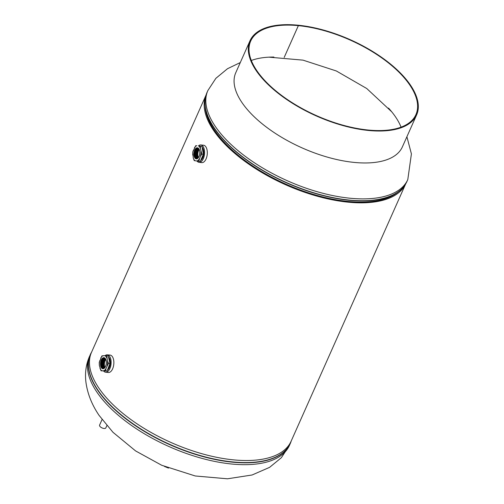 <?xml version="1.0" encoding="UTF-8"?>
<svg xmlns="http://www.w3.org/2000/svg" width="504" height="504" viewBox="0 0 504 504"><rect width="100%" height="100%" fill="white"/><g stroke="black" fill="none" stroke-linecap="round" stroke-linejoin="round"><path stroke-width="0.76" d="M405.67 183.928L291.11 441.239A109.255 49.99 -156 0 1 170.963 442.468A109.255 49.99 -156 0 1 91.489 352.359L206.048 95.048M405.651 183.954A109.255 49.99 -156 0 1 285.686 184.792A109.255 49.99 -156 0 1 206.042 95.08M397.965 192.062A108.209 49.512 -156 0 1 285.881 184.357A108.209 49.512 -156 0 1 205.159 106.218A108.209 49.512 -156 0 0 347.842 201.587A108.209 49.512 -156 0 0 397.965 192.062M102.041 419.58L99.584 425.105A3.421 1.562 24 0 0 100.718 427.14A3.421 1.562 24 0 0 104.026 428.469A3.421 1.562 24 0 0 105.827 427.89L106.848 425.603M200.636 160.486A7.22 3.774 -84.4 0 0 201.461 159.812A7.22 3.774 -84.4 0 0 203.748 153.361A7.22 3.774 -84.4 0 0 202.091 147.212M197.001 161.047A8.738 4.567 -84.4 0 0 199.086 162.345L201.827 162.616A8.738 4.567 -84.4 0 0 204.517 161.374A8.738 4.567 -84.4 0 0 207.276 151.798A8.738 4.567 -84.4 0 0 203.534 145.221L200.8 144.95A8.738 4.567 -84.4 0 0 198.507 145.814M199.086 162.345A8.738 4.567 -84.4 0 0 201.776 161.11A8.738 4.567 -84.4 0 0 204.542 151.534A8.738 4.567 -84.4 0 0 200.8 144.95M107.396 370.232A7.22 3.774 -84.4 0 0 110.275 363.655A7.22 3.774 -84.4 0 0 108.473 356.92M103.591 370.969A8.738 4.567 -84.4 0 0 105.311 372.166A8.738 4.567 -84.4 0 0 105.645 372.223L108.385 372.488A8.738 4.567 -84.4 0 0 113.753 364.562A8.738 4.567 -84.4 0 0 110.433 355.156A8.738 4.567 -84.4 0 0 110.093 355.093L107.358 354.829A8.738 4.567 -84.4 0 0 105.084 355.666M105.645 372.223A8.738 4.567 -84.4 0 0 111.012 364.291A8.738 4.567 -84.4 0 0 107.692 354.885A8.738 4.567 -84.4 0 0 107.358 354.829M203.269 153.796A7.201 3.767 -84.4 0 0 203.137 150.526A7.201 3.767 -84.4 0 0 202.217 147.924M202.236 148.044A7.207 3.767 95.6 0 1 203.081 150.52A7.207 3.767 95.6 0 1 203.232 153.588M202.268 148.201A7.132 3.73 95.6 0 1 203.049 150.551A7.132 3.73 95.6 0 1 203.2 153.43M200.705 160.322A7.132 3.73 -84.4 0 0 203.496 150.595A7.132 3.73 -84.4 0 0 202.123 147.395M200.649 160.455A7.188 3.755 -84.4 0 0 203.578 150.576A7.188 3.755 -84.4 0 0 202.098 147.244M200.668 160.404A7.188 3.755 -84.4 0 0 203.522 150.57A7.188 3.755 -84.4 0 0 202.104 147.307M202.558 149.82A7.22 3.774 95.6 0 1 202.696 150.476A7.22 3.774 95.6 0 1 202.797 151.162M198.519 145.921L200.466 146.198L200.428 148.674A7.762 4.057 -84.4 0 0 198.519 145.921L201.934 146.336L203.345 154.237L200.22 161.438L198.759 161.293L194.223 160.593L193.271 158.017L192.767 151.956L195.804 145.593M199.653 150.961A5.569 2.911 95.6 0 1 197.744 158.357A5.569 2.911 95.6 0 1 194.04 155.73A5.569 2.911 95.6 0 1 195.949 148.333A5.569 2.911 95.6 0 1 199.653 150.961M199.653 151.106A5.273 2.753 95.6 0 1 196.478 158.609A5.273 2.753 95.6 0 1 194.336 155.616A5.273 2.753 95.6 0 1 197.511 148.113A5.273 2.753 95.6 0 1 199.653 151.106M196.491 158.609A5.273 2.753 95.6 0 1 194.361 155.616A5.273 2.753 95.6 0 1 197.524 148.119M197.744 148.157A5.273 2.753 95.6 0 0 194.809 155.66A5.273 2.753 95.6 0 0 196.718 158.609A5.273 2.753 95.6 0 1 194.783 155.66A5.273 2.753 95.6 0 1 197.732 148.157M197.965 148.233A5.273 2.753 95.6 0 0 195.256 155.704A5.273 2.753 95.6 0 0 196.944 158.577A5.273 2.753 95.6 0 1 195.237 155.704A5.273 2.753 95.6 0 1 197.952 148.233M197.165 158.514A5.273 2.753 95.6 0 1 195.684 155.749A5.273 2.753 95.6 0 1 198.167 148.34A5.273 2.753 95.6 0 0 195.703 155.749A5.273 2.753 95.6 0 0 197.177 158.508M197.404 158.407A5.273 2.753 95.6 0 1 196.132 155.793A5.273 2.753 95.6 0 1 198.381 148.491A5.273 2.753 95.6 0 0 196.157 155.793A5.273 2.753 95.6 0 0 197.417 158.401M197.644 158.256A5.273 2.753 95.6 0 1 196.579 155.837A5.273 2.753 95.6 0 1 198.589 148.686M197.656 158.25A5.273 2.753 95.6 0 1 196.604 155.837A5.273 2.753 95.6 0 1 198.595 148.693M197.889 158.061A5.273 2.753 95.6 0 1 197.026 155.881A5.273 2.753 95.6 0 1 198.79 148.919A5.273 2.753 95.6 0 0 197.051 155.881A5.273 2.753 95.6 0 0 197.902 158.054M198.141 157.815A5.273 2.753 95.6 0 1 197.48 155.925A5.273 2.753 95.6 0 1 198.986 149.215A5.273 2.753 95.6 0 0 197.499 155.925A5.273 2.753 95.6 0 0 198.154 157.802M198.4 157.506A5.273 2.753 95.6 0 1 197.927 155.969A5.273 2.753 95.6 0 1 199.181 149.568M200.901 159.875A7.201 3.767 -84.4 0 0 203.169 154.646M203.087 154.841A7.207 3.767 95.6 0 1 200.945 159.768M203.024 154.986A7.132 3.73 95.6 0 1 201.008 159.623M202.873 156.089A6.785 3.547 -84.4 0 0 203.181 154.608M203.276 153.84A6.785 3.547 -84.4 0 0 203.288 151.824M202.085 157.135A7.22 3.774 95.6 0 1 201.657 158.124M200.466 146.198L201.934 146.336M203.345 154.237L201.883 154.092L200.384 156.347L198.759 161.293M200.428 148.674L201.883 154.092M203.112 156.807A6.785 3.547 -84.4 0 0 203.301 156.208M203.736 151.792A6.785 3.547 -84.4 0 0 203.666 151.168M107.661 369.539A7.201 3.767 -84.4 0 0 109.059 367.12A7.201 3.767 -84.4 0 0 109.803 363.901M109.866 363.044A7.201 3.767 -84.4 0 0 108.618 357.556M108.643 357.664A7.207 3.767 95.6 0 1 109.815 362.842M109.727 364.096A7.207 3.767 95.6 0 1 109.009 367.114A7.207 3.767 95.6 0 1 107.705 369.426M108.681 357.821A7.132 3.73 95.6 0 1 109.784 362.685M109.67 364.247A7.132 3.73 95.6 0 1 108.977 367.076A7.132 3.73 95.6 0 1 107.762 369.274M109.431 365.967A6.785 3.547 -84.4 0 0 109.822 363.863M109.872 363.082A6.785 3.547 -84.4 0 0 109.847 361.702M107.459 370.056A7.132 3.73 -84.4 0 0 109.425 367.12A7.132 3.73 -84.4 0 0 108.511 357.097M107.409 370.194A7.188 3.755 -84.4 0 0 109.5 367.151A7.188 3.755 -84.4 0 0 108.48 356.958M107.428 370.138A7.188 3.755 -84.4 0 0 109.45 367.151A7.188 3.755 -84.4 0 0 108.492 357.008M109.04 359.415A7.22 3.774 95.6 0 1 109.261 360.385M108.858 366.395A7.22 3.774 95.6 0 1 108.618 367.082A7.22 3.774 95.6 0 1 108.347 367.731M109.67 366.685A6.785 3.547 -84.4 0 0 109.859 366.08M110.294 361.67A6.785 3.547 -84.4 0 0 110.225 361.04M104.807 355.66L106.772 355.729L107.453 360.858L108.499 363.34L109.967 363.485L107.094 371.02L101.033 370.805L99.364 365.583L99.238 362.42L101.896 355.912L104.807 355.66A7.762 4.057 -84.4 0 1 105.947 356.555A7.762 4.057 -84.4 0 1 106.829 358.117M105.727 366.03A5.569 2.911 95.6 0 1 101.588 368.002A5.569 2.911 95.6 0 1 101.09 360.404A5.569 2.911 95.6 0 1 105.229 358.439A5.569 2.911 95.6 0 1 105.727 366.03M105.745 365.898A5.273 2.753 95.6 0 1 103.037 368.481A5.273 2.753 95.6 0 1 101.361 360.574A5.273 2.753 95.6 0 1 104.07 357.991A5.273 2.753 95.6 0 1 105.745 365.898M103.049 368.481A5.273 2.753 95.6 0 1 101.38 360.574A5.273 2.753 95.6 0 1 104.076 357.991M103.263 368.487A5.273 2.753 95.6 0 1 101.808 360.618A5.273 2.753 95.6 0 1 104.29 358.029A5.273 2.753 95.6 0 0 101.833 360.618A5.273 2.753 95.6 0 0 103.276 368.481M103.49 368.456A5.273 2.753 95.6 0 1 102.255 360.662A5.273 2.753 95.6 0 1 104.511 358.105M103.503 368.449A5.273 2.753 95.6 0 1 102.281 360.662A5.273 2.753 95.6 0 1 104.523 358.111M103.723 368.386A5.273 2.753 95.6 0 1 102.703 360.706A5.273 2.753 95.6 0 1 104.725 358.218A5.273 2.753 95.6 0 0 102.728 360.706A5.273 2.753 95.6 0 0 103.736 368.38M103.963 368.279A5.273 2.753 95.6 0 1 103.156 360.751A5.273 2.753 95.6 0 1 104.939 358.363M103.975 368.273A5.273 2.753 95.6 0 1 103.175 360.751A5.273 2.753 95.6 0 1 104.945 358.376M104.202 368.134A5.273 2.753 95.6 0 1 103.603 360.795A5.273 2.753 95.6 0 1 105.147 358.558A5.273 2.753 95.6 0 0 103.622 360.795A5.273 2.753 95.6 0 0 104.215 368.122M104.448 367.939A5.273 2.753 95.6 0 1 104.051 360.839A5.273 2.753 95.6 0 1 105.349 358.798M104.46 367.926A5.273 2.753 95.6 0 1 104.07 360.839A5.273 2.753 95.6 0 1 105.355 358.81M104.7 367.687A5.273 2.753 95.6 0 1 104.498 360.883A5.273 2.753 95.6 0 1 105.544 359.087A5.273 2.753 95.6 0 0 104.523 360.883A5.273 2.753 95.6 0 0 104.712 367.674M104.958 367.378A5.273 2.753 95.6 0 1 104.945 360.927A5.273 2.753 95.6 0 1 105.739 359.446M106.772 355.729L108.234 355.874L109.967 363.485M101.02 370.793L103.66 370.805A7.762 4.057 -84.4 0 0 106.054 368.418L105.632 370.875L103.66 370.805M107.094 371.02L105.632 370.875M108.499 363.34L106.054 368.418M298.349 25.641L284.193 57.431L298.362 25.641A90.43 41.378 -156 0 1 385.806 60.858A90.43 41.378 -156 0 1 415.92 114.622A90.43 41.378 -156 0 1 368.254 130.038A90.43 41.378 -156 0 1 280.81 94.821A90.43 41.378 -156 0 1 250.696 41.057A90.43 41.378 -156 0 1 298.349 25.641L298.053 25.2A91.186 41.725 -156 0 1 386.247 60.713A91.186 41.725 -156 0 1 416.613 114.931A91.186 41.725 -156 0 1 368.544 130.479A91.186 41.725 -156 0 1 280.369 94.966A91.186 41.725 -156 0 1 250.003 40.748A91.186 41.725 -156 0 1 298.053 25.2L298.362 25.641M401.071 127.147A90.43 41.378 24 0 0 388.521 108.077M250.003 40.748L235.778 72.696A91.186 41.725 24 0 0 266.144 126.907A91.186 41.725 24 0 0 354.325 162.427A91.186 41.725 24 0 0 402.387 146.872L416.613 114.931M273.892 57.047A90.43 41.378 24 0 0 251.32 60.474M406.904 136.735L411.409 153.909L407.799 179.575A109.425 50.072 -156 0 1 350.116 198.229A109.425 50.072 -156 0 1 214.988 125.943A109.425 50.072 -156 0 1 207.862 90.556L215.863 78.334L227.487 68.727L240.295 62.553M403.691 186.732A109.362 50.041 -156 0 1 398.242 191.86L396.547 193.089A108.272 49.543 -156 0 1 347.962 201.405A108.272 49.543 -156 0 1 205.349 107.957L205.122 105.878A109.362 50.041 -156 0 1 205.292 98.4M349.171 200.264A109.362 50.041 -156 0 1 205.122 105.878C204.599 100.964 205.235 96.472 207.043 92.402A109.425 50.072 -156 0 0 243.482 157.462A109.425 50.072 -156 0 0 349.291 200.075A109.425 50.072 -156 0 0 406.974 181.421C405.153 185.485 402.242 188.962 398.242 191.86A109.362 50.041 -156 0 1 349.171 200.264M289.46 445.366L281.371 457.689L269.602 467.347L252.113 474.982L227.487 478.8L195.262 475.978L161.734 465.28L135.601 450.929L112.984 432.3L99.08 415.378C91.841 404.718 87.45 393.599 85.907 382.013C84.83 372.903 86.033 364.354 89.523 356.353A109.425 50.072 24 0 0 96.648 391.74A109.425 50.072 24 0 0 231.777 464.026A109.425 50.072 24 0 0 289.46 445.366L290.279 443.52A109.425 50.072 24 0 0 291.262 440.899M91.495 352.34A109.362 50.041 24 0 0 125.175 417.992A109.362 50.041 24 0 0 232.672 461.922A109.362 50.041 24 0 0 291.117 441.214M91.64 352.025A109.425 50.072 24 0 0 90.348 354.501A109.425 50.072 24 0 0 126.787 419.561A109.425 50.072 24 0 0 232.596 462.181A109.425 50.072 24 0 0 290.279 443.52L291.268 440.874M196.888 145.675A7.762 4.057 -84.4 0 0 195.596 146.362A7.762 4.057 -84.4 0 0 194.437 147.754M200.384 156.347A7.762 4.057 -84.4 0 0 200.932 151.515M193.309 150.343A7.762 4.057 -84.4 0 0 192.761 155.175M193.271 158.017A7.762 4.057 -84.4 0 0 195.174 160.77M196.812 161.022A7.762 4.057 -84.4 0 0 199.263 158.936M107.087 365.702A7.762 4.057 -84.4 0 0 107.453 360.858M103.15 355.635A7.762 4.057 -84.4 0 0 100.762 358.023M99.729 360.738A7.762 4.057 -84.4 0 0 99.364 365.583M99.987 368.323A7.762 4.057 -84.4 0 0 102.01 370.78M166.446 467.265A8.511 6.124 146.2 0 0 166.994 467.485M268.966 57.16L303.011 60.14L336.363 70.982L366.736 88.509L391.728 111.812M207.862 90.556L207.043 92.402M407.799 179.575L406.974 181.421M89.523 356.353L91.646 351.994M164.449 466.446L168.506 468.084"/></g></svg>
